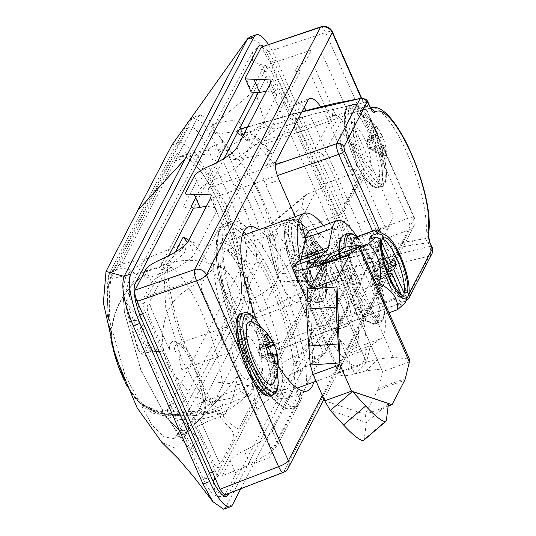 <?xml version="1.0" encoding="UTF-8"?>
<svg xmlns="http://www.w3.org/2000/svg" width="536" height="536" viewBox="0 0 536 536"><rect width="100%" height="100%" fill="white"/><g stroke="black" fill="none" stroke-linecap="round" stroke-linejoin="round"><path stroke-width="0.4" stroke-dasharray="2.68 2.01" d="M291.604 256.563A36.113 9.956 -109.8 0 1 297.815 302.19A36.113 9.956 -109.8 0 1 279.484 279.879A36.113 9.956 -109.8 0 1 273.367 234.225A36.113 9.956 -109.8 0 1 291.604 256.563M169.336 349.593L148.854 303.155L147.608 305.547C146.764 308.341 147.594 312.836 150.107 319.027L212.618 460.759C215.365 466.494 217.442 468.591 218.842 467.057L220.088 464.658L199.606 418.221A40.729 11.229 -109.8 0 0 193.483 366.57A40.729 11.229 -109.8 0 0 169.336 349.593M230.581 428.519A108.734 29.969 -109.8 0 1 203.392 390.228C201.878 387.943 201.335 388.252 201.764 391.153A40.79 11.243 70.2 0 1 199.633 418.281L217.187 458.079C219.016 461.898 220.397 463.292 221.328 462.267L233.763 438.341C234.098 435.132 233.039 431.862 230.581 428.519M162.535 276.831C164.083 276.395 165.557 278.874 166.957 284.261A108.734 29.969 -109.8 0 0 183.004 343.998C183.975 347.341 183.788 348.447 182.434 347.315A40.79 11.243 70.2 0 0 169.309 349.532L151.755 309.734C150.087 305.614 149.531 302.619 150.1 300.763L162.535 276.831M168.76 255.706L143.876 303.597A7.417 2.043 70.2 0 0 145.537 312.582L215.318 470.796A7.417 2.043 70.2 0 0 219.07 475.378A7.417 2.043 70.2 0 0 219.465 474.99L342.638 237.957A7.417 2.043 70.2 0 0 340.976 228.973L271.196 70.759A7.417 2.043 70.2 0 0 267.444 66.176A7.417 2.043 70.2 0 0 267.042 66.564L253.24 93.13M217.281 162.334L193.523 208.055M408.727 298.438A5.561 5.179 27.5 0 1 406.053 300.783L280.053 349.258L310.304 291.035L309.567 284.382L312.086 287.618L337.841 238.051C339.167 233.663 337.861 226.607 333.921 216.886L276.382 86.437C272.067 77.432 268.811 74.136 266.606 76.547L258.178 92.768M277.393 175.567L210.815 198.534L275.075 344.219C277.273 348.809 278.934 350.484 280.053 349.258L405.752 301.178M210.815 198.534C208.805 193.576 208.142 189.985 208.819 187.747L275.276 164.82M223.981 158.582L208.819 187.747M239.518 129.122L242.192 131.621L240.999 128.694M254.399 398.623L238.647 428.941L257.173 410.395L254.399 398.623A102.269 28.187 70.2 0 0 228.061 300.013A102.269 28.187 70.2 0 0 188.511 240.048C187.138 239.873 190.226 241.2 197.771 244.041C204.665 245.95 212.424 245.716 221.026 243.337A80.983 22.324 70.2 0 0 220.758 243.431A80.983 22.324 70.2 0 0 234.58 345.774A80.983 22.324 70.2 0 0 275.571 395.836A80.983 22.324 70.2 0 0 275.832 395.729A80.983 22.324 70.2 0 0 261.749 293.487A80.983 22.324 70.2 0 0 221.026 243.337M175.46 251.96L167.413 267.43A102.269 28.187 70.2 0 0 193.751 366.041A102.269 28.187 70.2 0 0 238.647 428.941M187.493 242.379L184.371 253.16L167.413 267.43M300.884 263.498A80.983 22.324 70.2 0 0 318.083 315.738A80.983 22.324 70.2 0 0 359.073 365.8A80.983 22.324 70.2 0 0 345.251 263.457A80.983 22.324 70.2 0 0 323.516 225.535M300.2 260.201A80.983 22.324 70.2 0 0 300.884 263.484M317.553 246.118L311.59 232.597A60.447 16.663 -109.8 0 0 307.041 261.267A60.447 16.663 -109.8 0 0 333.841 332.052A60.447 16.663 -109.8 0 0 357.224 336.059L351.261 322.545A45.982 12.676 -109.8 0 0 339.382 274.754A45.982 12.676 -109.8 0 0 317.553 246.118M310.304 291.035C353.492 276.094 393.149 264.449 429.276 256.094L405.611 301.239M406.053 300.783C404.982 301.996 403.32 300.314 401.075 295.745A5.561 1.32 -23.8 0 0 406.951 292.174L408.821 294.063A5.561 5.179 27.5 0 1 408.881 294.21M431.949 253.749A5.561 5.179 27.5 0 1 429.276 256.094C431.152 253.856 431.292 250.647 429.698 246.473C392.526 255.109 351.797 267.089 307.523 282.418L307.905 273.32A3.705 0.978 159.6 0 1 305.607 273.233A3.705 0.978 159.6 0 1 305.62 272.985L306.291 268.59A73.747 20.328 70.2 0 0 300.696 220.403L296.294 228.879C295.604 230.621 297.648 230.668 302.425 229.006L340.782 214.119L344.32 210.842L344.815 204.303L363.267 168.793L341.8 120.124L323.355 155.628A78.135 21.534 -109.8 0 1 334.92 178.367A78.135 21.534 -109.8 0 1 344.815 204.303M431.721 246.64A5.561 1.32 -23.8 0 0 429.698 246.473L428.036 242.708A5.561 1.32 -23.8 0 1 430.06 242.875M428.231 235.391A5.561 4.925 13.2 0 1 428.231 235.398L428.244 235.351A5.561 4.925 13.2 0 1 428.231 235.391A5.561 4.925 13.2 0 1 425.376 238.634L428.036 242.708L412.472 245.126A3.705 2.378 -97.1 0 1 412.774 240.677C380.125 246.513 345.787 254.151 309.768 263.598A80.782 22.264 70.2 0 0 302.425 229.006M371.14 108.775A5.561 5.32 -129.4 0 0 368.105 108.781A73.901 20.368 -109.8 0 1 370.148 107.676A73.901 20.368 -109.8 0 1 407.26 153.457A73.901 20.368 -109.8 0 1 425.376 238.634L412.774 240.677M323.355 155.628C321.131 152.479 317.848 151.36 313.5 152.278L332.421 115.863A7.417 6.908 27.5 0 1 341.8 120.124M332.421 115.863C333.72 110.697 326.458 110.362 310.632 114.865L296.348 119.374L294.478 122.965L287.671 125.143L267.585 163.795C266.901 165.557 269.025 165.785 273.956 164.465L313.5 152.278M273.956 164.465A80.782 22.264 70.2 0 0 258.057 146.355L353.552 112.64L368.105 108.781L367.843 106.235A5.561 1.32 156.2 0 1 369.867 106.403M361.21 98.302L366.182 102.47L367.843 106.235L352.909 109.981C322.565 119.742 290.338 131.186 256.221 144.298C253.26 144.854 250.989 143.661 249.421 140.727L242.071 134.02C286.914 120.278 328.28 109.766 366.182 102.47A5.561 1.32 156.2 0 1 368.205 102.631M258.057 146.355A3.705 1.642 -110.6 0 1 256.221 144.298M355.83 168.592A18.539 5.112 -109.8 0 1 345.452 158.1A18.539 5.112 -109.8 0 1 341.291 135.628A18.539 5.112 -109.8 0 1 351.67 146.127A18.539 5.112 -109.8 0 1 355.83 168.592M363.267 168.793A7.417 6.908 27.5 0 1 363.14 174.622A7.417 6.908 27.5 0 1 359.703 177.711L340.782 214.119M301.708 218.46L300.696 220.403L300.864 219.572L298.056 219.237L265.789 228.832L307.054 194.293L316.381 190.226L301.708 218.46L316.381 190.226L322.98 187.587L324.85 183.995L338.705 178.522C354.055 172.927 361.05 172.652 359.703 177.711M307.054 194.293L304.281 195.988L301.842 206.883L267.236 237.428L263.88 229.823L265.789 228.832M267.236 237.428L276.804 275.089L319.523 236.349L301.842 206.883M298.056 219.237A81.814 22.552 -109.8 0 1 305.399 276.69C302.418 272.663 293.42 271.806 278.398 274.11C275.484 260.838 271.558 245.649 266.633 228.55M300.864 219.572C304.716 233.281 307.007 245.602 307.738 256.536L307.007 273.367A9.273 8.087 -169 0 1 305.399 276.69L304.656 281.152L311.939 287.651C312.22 280.877 302.827 278.881 283.745 281.655A5.561 3.598 -98.1 0 1 282.613 282.13A5.561 3.598 -98.1 0 1 279.089 279.725A5.561 3.598 -98.1 0 1 278.398 274.11M309.567 284.382L309.051 284.522L307.229 282.753A3.705 1.735 -149.8 0 1 305.185 279.759L306.264 276.764A9.273 8.261 -165.5 0 0 305.674 271.424M309.051 284.522A3.705 1.621 76.4 0 0 311.53 287.906A3.705 1.621 76.4 0 0 311.939 287.651M305.62 272.985L305.862 278.218C306.337 278.184 306.257 276.522 305.607 273.233M305.366 278.847A9.273 8.261 -165.5 0 0 306.264 276.764L307.007 273.367A9.273 8.087 -169 0 0 306.291 268.59M307.229 282.753L307.523 282.418A3.705 1.782 -152.5 0 1 305.359 279.444M235.27 159.634C229.77 159.185 227.318 155.393 227.907 148.258L264.65 122.563C267.424 127.943 271.846 129.833 277.916 128.231L235.27 159.634L269.152 153.711L272.047 154.254L271.987 155.319A73.747 20.328 70.2 0 0 249.454 139.722L247.324 140.807A3.705 0.777 -27.2 0 0 247.304 141.035A3.705 0.777 -27.2 0 0 249.421 140.727M272.998 153.376L287.671 125.143L277.916 128.231M236.155 159.447C228.142 147.226 221.636 138.784 216.645 134.101L237.421 131.266L242.346 133.725A9.273 8.891 56.9 0 1 249.454 139.722M264.65 122.563L255.022 90.102L211.378 126.744C216.229 131.983 221.737 139.152 227.907 148.258M216.645 134.101A5.561 3.719 -104.9 0 1 212.966 129.531A5.561 3.719 -104.9 0 1 214.166 123.903C232.309 119.026 241.16 119.776 240.711 126.161L237.823 129.417L241.709 135.836L241.977 135.126A9.273 8.851 47.4 0 1 248.054 140.774M241.977 135.126L242.346 133.725A81.814 22.552 -109.8 0 1 247.478 132.848A81.814 22.552 -109.8 0 1 269.152 153.711M272.047 154.254C264.543 142.415 256.355 135.28 247.478 132.848L237.421 131.266L238.848 131.588L237.823 129.404C237.059 131.762 238.279 133.933 241.481 135.93A3.705 0.65 -70.4 0 0 241.709 135.836L247.324 140.807M242.084 135.983A3.705 0.643 -67.8 0 1 241.85 136.07A3.705 0.643 -67.8 0 1 242.071 134.02L241.589 133.92L241.689 131.789L242.192 131.621M241.481 135.93A3.705 0.65 -70.4 0 1 241.589 133.92M240.711 126.161A3.705 1.708 70.1 0 0 241.689 131.789M356.025 111.917A3.705 2.492 -106 0 1 355.971 111.937L368.105 108.781M301.808 111.957L247.599 127.072M307.905 273.32C306.82 270.231 307.624 268.101 310.304 266.915C346.135 257.736 380.192 250.473 412.472 245.126M310.304 266.915A3.705 1.541 -103.7 0 1 309.768 263.598M263.337 46.103A29.668 8.181 -109.8 0 1 274.928 63.576L344.708 221.79A29.668 8.181 -109.8 0 1 351.361 257.736L228.946 493.308M268.415 44.401A40.79 11.243 -109.8 0 1 276.797 59.985L346.571 218.199A40.79 11.243 -109.8 0 1 355.723 267.618L240.818 488.745M223.653 509.2L225.844 507.069L286.807 389.746L213.341 381.8L182.595 440.974L175.346 448.19L161.704 442.227M171.775 145.216L180.82 141.765L195.178 152.11L226.078 204.739L247.083 273.501L249.568 302.465L246.312 318.351L213.341 381.8M286.807 389.746L349.01 270.037C352.232 259.92 349.184 243.445 339.864 220.611L270.084 62.397L258.841 42.927L249.434 37.185M175.078 156.847L119.093 264.59L110.242 279.243L106.872 294.224L108.553 317.037L125.009 375.019L151.835 424.907L164.043 436.86L173.798 438.569L174.944 437.872L178.247 433.43L185.965 416.204L241.95 308.461A85.291 23.51 70.2 0 0 222.822 205.12A85.291 23.51 70.2 0 0 175.078 156.847M110.242 279.243L126.121 275.249L127.159 274.445L126.121 275.249L122.838 289.675L124.513 312.595L141.169 370.577L167.286 418.589L179.547 430.274L189.047 431.205L192.839 426.488L223.257 394.315L237.944 375.783L232.818 398.462L224.932 414.804L216.142 412.646L205.188 401.819L181.979 360.045L165.758 308.274L163.815 269.829C160.954 269.193 159.735 268.141 160.157 266.673L143.44 271.765L126.121 275.249L122.731 289.507L124.392 312.093L140.673 369.465L166.394 417.678L178.749 429.845L188.377 431.574L192.839 426.488L178.247 433.43M192.839 426.488L223.257 394.315C212.283 403.91 199.848 411.206 185.965 416.204M163.815 269.829C169.229 256.422 179.761 254.104 186.481 243.257C173.959 247.324 161.182 252.235 148.15 257.99L127.159 274.445M119.093 264.59L148.15 257.99M193.007 444.485L199.539 439.172C190.36 431.534 181.577 419.547 173.188 403.213L168.103 407.28L168.378 418.73L169.503 420.405C176.853 428.559 182.052 433.309 185.094 434.649L201.181 460.973L190.682 450.073L193.007 444.485M190.682 450.073L188.551 447.902L169.503 420.405C166.502 415.903 166.274 411.286 168.813 406.569L182.91 418.18L191.66 421.269L192.27 420.961L190.099 422.026L191.66 421.269M185.094 434.649L186.561 425.571L190.099 422.026M144.894 343.275C141.055 340.012 138.482 341.144 137.176 346.678C138.362 351.643 141.37 354.611 146.207 355.576L151.856 347.609L161.222 351.67L153.946 351.469L148.392 348.065L144.894 343.275L136.667 314.692L125.545 302.391C124.801 301.225 125.987 300.301 129.109 299.624L137.156 297.715C139.199 315.208 143.742 333.305 150.763 352.005L144.157 353.057L137.544 348.48L125.37 301.922C127.045 312.053 127.233 312.254 130.476 325.077L137.538 348.48M224.35 354.35A36.113 9.956 -109.8 0 1 224.845 327.603A36.113 9.956 -109.8 0 1 243.083 349.941A36.113 9.956 -109.8 0 1 249.294 395.561A36.113 9.956 -109.8 0 1 239.445 388.58L197.074 404.271A36.93 10.177 -109.8 0 0 206.025 411.742L201.335 413.537A37.018 10.204 70.2 0 0 202.521 413.35A37.018 10.204 70.2 0 0 196.156 366.584A37.018 10.204 70.2 0 0 177.463 343.677A37.018 10.204 70.2 0 0 174.173 351.951L178.964 350.383A36.93 10.177 -109.8 0 0 181.798 369.626L224.35 354.35M406.925 299.262L404.767 295.879C407.916 280.268 404.265 266.975 393.819 256.007L373.076 263.464L384.024 303.336L376.842 317.158L358.711 291.115L347.763 251.237L351.717 245.039M393.819 256.007L390.168 241.441L376.406 230.326M404.58 296.006L402.308 296.823A30.78 8.482 70.2 0 1 401.792 297.085L405.149 295.879M381.933 241.803L378.577 243.016A30.78 8.482 70.2 0 0 386.215 278.057A30.78 8.482 70.2 0 0 401.792 297.085M354.946 237.415L373.076 263.464M404.767 295.879L384.024 303.336M382.59 268.435L378.577 259.344L372.527 272.054L388.989 266.627M379.823 256.945L383.836 266.044L373.773 269.662L378.577 259.344M389.511 284.127L385.498 275.028L375.435 278.646L376.681 276.254L373.773 269.662L372.527 272.054L375.435 278.646L389.511 284.127L390.757 281.735L386.744 272.636L376.681 276.254L390.757 281.735M375.435 278.646L389.344 278.124L389.773 277.306M372.527 272.054L386.443 271.531L389.344 278.124M388.533 274.425L385.19 275.631L398.275 305.292L405.055 302.853M401.457 294.887L402.308 296.823M378.577 243.016L381.933 250.627M386.992 270.466L386.443 271.531M385.498 275.028L385.19 275.631M398.275 305.292L400.137 301.701L387.052 272.04L386.744 272.636M387.052 272.04L387.521 271.873M376.681 276.254L387.2 270.077M373.773 269.662L393.404 258.124M381.525 239.029A30.78 8.482 70.2 0 0 380.962 239.163A30.78 8.482 70.2 0 0 380.439 239.425L380.821 239.284M381.806 242.52L380.439 239.425M387.876 264.101L384.145 265.447L372.178 238.299M383.836 266.044L384.145 265.447M400.137 301.701L406.482 299.423M389.022 312.776L376.842 317.158M376.627 284.67L358.711 291.115M379.723 315.965L377.927 309.795A45.614 12.576 -109.8 0 0 377.813 307.691A1.481 1.018 176 0 0 379.783 308.113L376.989 300.716A45.614 12.576 -109.8 0 0 376.56 298.204A1.481 0.73 -10.5 0 0 378.483 298.311A47.094 12.985 70.2 0 0 375.917 287.229A1.481 0.389 -15.4 0 1 374.068 287.464A45.614 12.576 -109.8 0 1 374.798 290.224L376.687 296.14L377.773 297.996L378.483 298.311A47.094 12.985 70.2 0 1 379.783 308.113A47.094 12.985 70.2 0 1 379.723 315.965A1.481 1.246 -173.6 0 1 377.753 315.295A45.614 12.576 -109.8 0 1 377.532 316.836L378.309 321.325A47.094 12.985 70.2 0 0 379.723 315.965M376.386 320.488A1.481 1.38 -152.5 0 0 378.309 321.325L375.622 322.29L368.788 306.8L370.135 306.317L376.386 320.488A45.614 12.576 -109.8 0 1 375.843 321.365L372.949 324.796L375.582 323.851A1.481 1.427 -107.2 0 0 375.635 323.831L375.843 321.365M369.123 321.835L364.627 320.776L367.314 319.811L367.227 320.736L369.123 321.835A45.614 12.576 -109.8 0 0 370.162 322.417A1.481 1.373 -64.2 0 0 371.883 323.315L375.575 323.851A1.481 1.427 -107.2 0 1 373.793 322.92A45.614 12.576 -109.8 0 1 372.976 323.067L369.204 324.28L372.976 323.067M338.953 246.031L339.08 250.098A45.614 12.576 -109.8 0 0 339.194 252.201A1.481 1.018 -4 0 1 339.054 251.82A1.481 1.018 -4 0 1 339.904 250.815L339.375 255.19L340.018 259.176A45.614 12.576 -109.8 0 0 340.447 261.689A1.481 0.73 -10.5 0 1 340.333 261.481A1.481 0.73 -10.5 0 1 341.204 260.617L341.211 265.789L342.209 269.668A45.614 12.576 -109.8 0 0 342.94 272.429A1.481 0.389 -15.4 0 1 342.846 272.335A1.481 0.389 -15.4 0 1 343.77 271.698L344.246 277.139L345.512 280.857A45.614 12.576 -109.8 0 0 346.484 283.678L347.435 283.316L348.219 288.495L349.7 291.993A45.614 12.576 -109.8 0 0 350.852 294.673A1.481 0.355 -23.8 0 0 350.839 294.787A1.481 0.355 -23.8 0 0 351.944 294.666L352.829 299.122L354.49 302.297A45.614 12.576 -109.8 0 0 355.743 304.662A1.481 0.697 -28.6 0 0 355.777 304.89A1.481 0.697 -28.6 0 0 356.989 304.984L357.747 308.354L359.549 311.088A45.614 12.576 -109.8 0 0 360.815 312.97A1.481 0.998 -34.8 0 0 360.942 313.332A1.481 0.998 -34.8 0 0 362.236 313.56L362.644 315.664L364.54 317.748L359.549 314.525L362.236 313.56A47.094 12.985 70.2 0 0 367.314 319.811A47.094 12.985 70.2 0 0 371.883 323.315A47.094 12.985 70.2 0 0 375.635 323.831A47.094 12.985 70.2 0 0 375.783 323.784A47.094 12.985 70.2 0 0 378.309 321.325M362.644 315.664L366.021 319.583A1.481 1.226 -44.7 0 1 365.74 319.027A45.614 12.576 -109.8 0 1 364.54 317.748M366.021 319.583A1.481 1.226 -44.7 0 0 367.314 319.811M340.333 238.909L339.476 243.056L338.698 238.567M339.161 244.376A1.481 1.246 6.4 0 0 339.255 244.597A45.614 12.576 -109.8 0 1 339.368 243.706M347.884 238.058L349.693 240.081L352.38 239.116L347.884 238.058A45.614 12.576 -109.8 0 0 346.846 237.475A1.481 1.373 115.8 0 1 347.804 235.612L344.032 236.825A45.614 12.576 -109.8 0 0 343.214 236.972A1.481 1.427 72.8 0 1 344.058 235.096L341.164 238.527A45.614 12.576 -109.8 0 0 340.621 239.404A1.481 1.38 27.5 0 1 341.385 237.602M367.743 264.261A1.481 0.355 -23.8 0 0 366.155 265.22A45.614 12.576 -109.8 0 1 367.307 267.906L370.075 273.548L372.252 275.611A47.094 12.985 70.2 0 0 367.743 264.261L365.063 265.226L362.517 257.595L365.485 262.513L367.743 264.261A47.094 12.985 70.2 0 0 362.698 253.943L357.458 248.811A45.614 12.576 -109.8 0 0 356.192 246.922A1.481 0.998 145.2 0 1 357.458 245.367L352.467 242.145A45.614 12.576 -109.8 0 0 351.268 240.865A1.481 1.226 135.3 0 1 352.38 239.116A47.094 12.985 70.2 0 0 347.804 235.612A47.094 12.985 70.2 0 0 344.058 235.096M371.495 279.035L373.237 288.194L375.917 287.229A47.094 12.985 70.2 0 0 372.252 275.611L370.523 276.214A45.614 12.576 -109.8 0 1 371.495 279.035L373.894 285.018L375.16 286.907L375.917 287.229M359.951 246.855L347.763 251.237M369.197 239.371L382.282 269.038M366.925 142.764L367.475 140.432L377.699 135.487A44.95 6.405 157.3 0 0 373.284 136.178A40.897 19.618 75.9 0 1 374.838 140.593A40.897 19.618 75.9 0 1 376.158 145.142A44.95 4.248 -13 0 1 380.694 144.814L369.867 147.876L368.225 146.804L369.17 148.325L370.45 148.432L370.443 146.978L368.198 141.417L366.725 141.497L367.093 139.909L367.475 140.432L367.462 138.978L366.925 142.764L368.225 146.804M358.698 144.077A33.373 9.199 70.2 0 0 381.84 174.401A33.373 9.199 70.2 0 0 378.677 145.671A33.373 9.199 70.2 0 0 360.018 113.733A33.373 9.199 70.2 0 0 358.698 144.077M385.444 145.886L373.914 147.936L384.975 145.156A44.95 4.248 -13 0 1 385.471 145.618A44.95 4.248 -13 0 1 385.444 145.886A40.897 35.557 60 0 0 384.245 141.343A40.897 35.557 60 0 0 382.57 136.921A44.95 6.405 157.3 0 0 382.496 136.358A44.95 6.405 157.3 0 0 381.98 135.829L370.771 140.693L369.15 142.945M382.657 155.587L371.575 149.792L382.034 146.965A44.95 41.634 89.3 0 1 382.657 155.587A40.897 4.529 25.3 0 0 385.498 155.809A44.95 43.798 -76.6 0 0 384.982 147.199L384.942 145.156L373.625 147.996M382.034 146.965L380.694 144.814M349.418 108.198A41.352 11.397 -109.8 0 1 374.349 148.271A41.352 11.397 -109.8 0 1 374.537 186.374A41.352 11.397 -109.8 0 1 349.599 146.294A41.352 11.397 -109.8 0 1 349.418 108.198M376.071 126.483L370.195 138.375L380.64 133.685A44.95 43.798 -76.6 0 0 376.071 126.483A40.897 11.41 117.2 0 0 373.23 126.255A44.95 41.634 89.3 0 1 377.692 133.444L367.843 138.188L367.462 138.978M368.198 141.417L370.195 138.375M369.82 139.166L370.771 140.693M380.64 133.685L381.98 135.829M382.57 136.921L371.528 140.526M370.443 146.978L373.163 148.144L373.914 147.936L373.163 148.144L373.17 149.591L370.45 148.432M385.498 155.809L373.17 149.591M376.158 145.142L370.235 147.641M369.867 147.876L370.812 149.403L369.023 148.271L371.575 149.792M373.23 126.255L367.843 138.188M367.475 140.432L373.284 136.178M377.692 133.444L377.833 135.454L367.629 140.365M310.331 230.272A63.04 17.38 -109.8 0 1 342.243 269.246A63.04 17.38 -109.8 0 1 354.149 348.326L344.688 354.899A29.668 8.181 70.2 0 0 343.033 357.834L339.616 371.863A29.741 7.062 -23.8 0 0 339.328 374.155A29.741 7.062 -23.8 0 0 354.758 373.927L366.51 362.182L377.847 359.033L393.136 357.304L409.43 359.066M356.922 236.704A63.04 17.38 -109.8 0 1 369.076 259.598A63.04 17.38 -109.8 0 1 380.982 338.678L371.522 345.244L344.688 354.899M343.033 357.834L369.873 348.186A29.668 8.181 -109.8 0 1 371.522 345.244M369.873 348.186L366.47 362.168L339.636 371.817L293.098 266.305M342.933 260.55L350.524 245.944A7.417 2.043 -109.8 0 1 354.671 250.145L372.413 290.358A7.417 2.043 -109.8 0 1 374.074 299.343L366.483 313.949A7.417 2.043 -109.8 0 1 362.329 309.748L344.594 269.534A7.417 2.043 -109.8 0 1 342.933 260.55M319.925 256.63L366.51 362.182L319.959 256.637M347.241 308.991L339.65 323.597A7.417 2.043 70.2 0 1 335.496 319.402L317.761 279.189A7.417 2.043 70.2 0 1 316.099 270.204L323.69 255.598A7.417 2.043 70.2 0 1 327.838 259.793L345.573 300.006A7.417 2.043 70.2 0 1 347.241 308.991M409.377 361.947L382.543 371.602L378.496 388.232A29.668 8.181 -109.8 0 1 377.893 389.9L365.197 414.335L366.369 422.515L364.219 439.366A29.668 5.461 -130.7 0 1 363.803 440.25M388.165 406.074L365.197 414.335L324.722 400.807M313.526 287.799L310.13 288.75M310.284 365.009L307.483 289.005L309.955 289.085L313.104 374.463M388.493 403.521L366.369 422.515L330.33 410.469M337.425 254.446L332.849 259.015L331.764 256.476L382.543 371.602L381.377 369.049L393.136 357.304L344.601 247.27M377.847 359.033L366.095 370.778L381.377 369.049L332.849 259.015L323.905 263.196M366.095 370.778L354.758 373.927L313.949 281.4M366.47 362.168L339.616 371.863M278.09 365.391A87.147 24.02 -109.8 0 1 263.377 337.037A87.147 24.02 -109.8 0 1 256.764 320.769M258.942 229.696A87.147 24.02 -109.8 0 1 292.616 280.77A87.147 24.02 -109.8 0 1 313.754 382.101M242.58 344.514A87.147 24.02 -109.8 0 1 227.706 234.373A87.147 24.02 -109.8 0 1 271.819 288.247A87.147 24.02 -109.8 0 1 286.693 398.389A87.147 24.02 -109.8 0 1 242.58 344.514M294.679 406.643A98.276 27.088 -109.8 0 1 248.094 345.452A98.276 27.088 -109.8 0 1 222.708 243.458L221.978 229.542L230.56 221.522L234.473 220.812A98.276 27.088 -109.8 0 1 281.065 282.003A98.276 27.088 -109.8 0 1 306.451 383.997L300.837 400.191L297.078 406.476L294.679 406.643L272.824 448.706L270.419 446.274L201.817 290.733L200.853 285.521L222.708 243.458M243.739 353.834A20.395 5.621 70.2 0 0 232.323 342.29A20.395 5.621 70.2 0 0 236.899 366.999A20.395 5.621 70.2 0 0 248.315 378.543A20.395 5.621 70.2 0 0 243.739 353.834M339.59 317.124L326.169 321.948A14.834 4.087 70.2 0 0 333.68 331.121A14.834 4.087 70.2 0 0 334.035 330.913L334.471 330.344L347.891 325.52A14.834 4.087 -109.8 0 1 347.094 326.29A14.834 4.087 -109.8 0 1 339.59 317.124L295.262 216.631M347.891 325.52L379.93 263.866L366.51 268.69L334.471 330.344M366.51 268.69L367.033 267.404A37.085 10.224 70.2 0 0 358.195 223.76L315.161 126.195A37.085 10.224 70.2 0 0 306.425 110.429M358.195 223.76L371.609 218.936L328.581 121.371L315.161 126.195M371.609 218.936A37.085 10.224 -109.8 0 1 379.93 263.866M351.978 145.524A20.395 5.621 70.2 0 0 340.561 133.98A20.395 5.621 70.2 0 0 345.137 158.696A20.395 5.621 70.2 0 0 356.554 170.24A20.395 5.621 70.2 0 0 351.978 145.524M367.033 267.404L382.677 237.294L359.777 185.369L363.508 178.186L386.409 230.112L393.002 217.428L392.037 212.216L323.436 56.675L321.031 54.243L314.438 66.926L337.345 118.858L333.606 126.04L310.706 74.109L294.405 105.21L307.825 100.379M304.113 107.522A37.085 10.224 70.2 0 0 296.388 103.274A37.085 10.224 70.2 0 0 295.061 104.219M320.662 106.764A37.085 10.224 -109.8 0 1 328.581 121.371M275.785 162.033L262.365 166.857L294.405 105.21M262.365 166.857L262.057 167.728A14.834 4.087 70.2 0 0 265.695 184.833L279.109 180.009M292.261 260.456A20.395 5.621 70.2 0 0 280.844 248.912A20.395 5.621 70.2 0 0 285.42 273.621A20.395 5.621 70.2 0 0 296.837 285.165A20.395 5.621 70.2 0 0 292.261 260.456M334.035 330.913L326.692 345.037L303.791 293.112L300.06 300.294L322.96 352.219L306.451 383.997M234.473 220.812L250.989 189.034L273.889 240.965L277.621 233.783L254.721 181.851L262.057 167.728M265.695 184.833L326.169 321.948M320.977 26.8A9.273 2.667 -108.5 0 1 325.627 32.549A9.273 2.204 156.2 0 1 332.407 31.852M261.843 46.599L266.519 52.334L325.627 32.549L407.595 218.407A9.273 2.747 -110.5 0 1 409.678 229.636L283.779 471.928A9.273 2.446 -111 0 1 283.323 472.39M365.398 140.7A20.395 5.621 70.2 0 0 353.981 129.156A20.395 5.621 70.2 0 0 358.557 153.872A20.395 5.621 70.2 0 0 369.974 165.416A20.395 5.621 70.2 0 0 365.398 140.7M257.159 349.003A20.395 5.621 70.2 0 0 245.743 337.459A20.395 5.621 70.2 0 0 250.312 362.175A20.395 5.621 70.2 0 0 261.729 373.719A20.395 5.621 70.2 0 0 257.159 349.003M305.681 255.625A20.395 5.621 70.2 0 0 294.264 244.081A20.395 5.621 70.2 0 0 298.833 268.797A20.395 5.621 70.2 0 0 310.25 280.341A20.395 5.621 70.2 0 0 305.681 255.625M235.981 473.683C237.81 470.809 242.486 467.526 250.011 463.828C265.052 456.438 274.405 449.865 278.07 444.116L272.255 430.931C268.59 436.679 259.236 443.245 244.195 450.642C236.671 454.34 231.994 457.623 230.165 460.498L235.981 473.683L224.698 494.942M210.836 197.811L216.651 211.003L217.033 208.075L206.487 206.193M216.651 211.003L194.26 254.098L188.444 240.912M145.846 269.327L151.661 282.519C153.504 279.658 158.234 276.496 165.865 273.045C181.121 266.131 190.588 259.819 194.26 254.098M251.183 92.098L251.371 90.631L245.555 77.445M270.559 82.886L276.375 96.071L276.75 93.15L266.204 91.267M276.375 96.071L242.781 160.72L236.966 147.534M194.367 175.955L200.183 189.141C202.025 186.28 206.755 183.124 214.387 179.667C229.643 172.753 239.11 166.441 242.781 160.72M195.727 197.717L200.183 189.141M251.371 90.631L264.248 65.854L311.53 50.022L304.937 62.705L298.184 65.003L294.445 72.186L301.205 69.888L245.22 177.63L238.46 179.929L234.728 187.111L241.488 184.813L191.352 281.3L143.762 297.715L151.661 282.519M266.519 52.334L349.385 240.215C351.475 245.374 352.172 249.113 351.462 251.444L335.69 281.802L329.875 268.616L329.674 270.057L354.765 270.03L354.363 272.904L360.179 286.09L360.581 283.216L335.489 283.243L335.69 281.802M272.255 430.931L294.646 387.83L300.462 401.015L300.857 398.141L284.134 398.161C277.702 399.762 274.975 399.28 275.966 396.727L284.502 380.305C286.331 377.431 291.008 374.148 298.532 370.45C313.573 363.06 322.927 356.487 326.591 350.738L360.179 286.09M278.07 444.116L300.462 401.015M326.591 350.738L320.776 337.553C317.111 343.301 307.758 349.874 292.716 357.264C285.192 360.963 280.516 364.245 278.687 367.12L270.151 383.542C269.159 386.094 271.886 386.577 278.318 384.969L284.134 398.161M278.318 384.969L295.041 384.955L294.646 387.83M278.687 367.12L284.502 380.305M320.776 337.553L354.363 272.904M230.165 460.498L222.266 475.7L269.139 457.67L319.275 361.184L312.615 363.71L316.347 356.527L323.007 354.001L378.992 246.259L372.339 248.784L376.071 241.602L382.724 239.076L389.317 226.393L342.745 243.84L329.875 268.616M307.208 257.689L307.751 255.357L317.982 250.413A44.95 6.405 157.3 0 0 313.56 251.103A40.897 19.618 75.9 0 1 315.121 255.518A40.897 19.618 75.9 0 1 316.441 260.067A44.95 4.248 -13 0 1 320.977 259.739L310.143 262.808L308.508 261.729L309.453 263.256L310.733 263.357L310.726 261.903L308.481 256.342L307.202 256.242L308.508 261.729M298.981 259.002A33.373 9.199 70.2 0 0 322.116 289.326A33.373 9.199 70.2 0 0 318.954 260.596A33.373 9.199 70.2 0 0 300.294 228.658A33.373 9.199 70.2 0 0 298.981 259.002M325.727 260.811L314.19 262.861L325.258 260.081A44.95 4.248 -13 0 1 325.754 260.543A44.95 4.248 -13 0 1 325.727 260.811A40.897 35.557 60 0 0 324.521 256.268A40.897 35.557 60 0 0 322.846 251.846A44.95 6.405 157.3 0 0 322.779 251.284A44.95 6.405 157.3 0 0 322.257 250.754L311.054 255.618L309.426 257.87M322.94 270.512L311.851 264.717L322.317 261.89A44.95 41.634 89.3 0 1 322.94 270.512A40.897 4.529 25.3 0 0 325.774 270.74A44.95 43.798 -76.6 0 0 325.265 262.124L325.225 260.081L313.902 262.921M322.317 261.89L320.977 259.739M289.701 223.123A41.352 11.397 -109.8 0 1 314.632 263.203A41.352 11.397 -109.8 0 1 314.82 301.299A41.352 11.397 -109.8 0 1 289.882 261.226A41.352 11.397 -109.8 0 1 289.701 223.123M316.354 241.408L310.471 253.3L320.923 248.61A44.95 43.798 -76.6 0 0 316.354 241.408A40.897 11.41 117.2 0 0 313.513 241.18A44.95 41.634 89.3 0 1 317.969 248.376L308.126 253.113L307.202 256.242M308.481 256.342L310.471 253.3M310.103 254.091L311.054 255.618M320.923 248.61L322.257 250.754M322.846 251.846L311.811 255.451M310.726 261.903L313.446 263.069L314.19 262.861L313.446 263.069L313.453 264.516L310.733 263.357M325.774 270.74L313.453 264.516M316.441 260.067L310.518 262.566M309.453 263.256L311.851 264.717M311.094 264.328L310.143 262.808M313.513 241.18L308.126 253.113M307.744 253.903L307.751 255.357L313.56 251.103M317.969 248.376L318.116 250.379L307.912 255.29M273.595 382.704A33.373 9.199 70.2 0 0 270.432 353.974A33.373 9.199 70.2 0 0 251.773 322.036M277.233 353.921A44.95 4.248 -13 0 1 277.206 354.189A40.897 35.557 60 0 0 277.099 353.686M241.18 316.501A41.352 11.397 -109.8 0 1 266.111 356.581A41.352 11.397 -109.8 0 1 266.291 394.677A41.352 11.397 -109.8 0 1 241.361 354.598A41.352 11.397 -109.8 0 1 241.18 316.501M272.456 353.117L261.622 356.185L259.987 355.107L260.932 356.634L262.211 356.735L262.205 355.281L259.96 349.72L258.68 349.619L259.987 355.107M267.92 353.445L261.997 355.944M266.727 337.017L261.95 346.678L269.856 343.127M259.96 349.72L261.95 346.678M261.581 347.469L262.533 348.996L260.905 351.248M266.258 347.857L262.533 348.996M277.206 354.189L265.668 356.239L273.521 354.269L265.38 356.299M274.419 362.684L262.211 356.735M260.932 356.634L274.419 363.89M262.205 355.281L264.925 356.447L265.668 356.239L264.925 356.447L264.931 357.894M258.687 351.067L259.23 348.735L265.501 345.7M269.447 341.754L259.605 346.49L259.23 348.735L265.039 344.481M259.223 347.281L258.68 349.619M264.992 334.558L259.605 346.49M145.444 274.66A14.908 3.538 156.2 0 0 154.743 275.752A14.908 3.538 156.2 0 0 171.822 265.89A14.908 3.538 156.2 0 0 160.961 265.702A79.73 21.976 -109.8 0 1 162.18 265.106A79.73 21.976 -109.8 0 1 202.541 314.391A79.73 21.976 -109.8 0 1 220.899 409.98L217.991 410.851L199.573 413.564L196.183 412.11C194.481 411.052 189.999 411.239 182.722 412.68L238.808 305.018A81.057 22.345 70.2 0 0 224.484 215.981A81.057 22.345 70.2 0 0 179.607 156.7A81.057 22.345 70.2 0 0 175.259 160.927L119.166 268.884C125.277 268.255 129.504 269.012 131.856 271.156L136.064 274.613L147.299 271.564L145.444 274.66A66.973 60.226 -55.9 0 0 125.504 293.098C115.676 307.342 111.026 323.322 111.562 341.043A45.527 12.549 70.2 0 0 113.243 349.345M246.332 303.704A60.447 16.663 -109.8 0 1 260.409 375.796L259.826 377.069L232.256 397.92L211.365 402.107L191.7 395.628L169.048 368.198C157.142 342.732 161.108 306.076 185.088 290.968C199.814 281.373 209.147 273.883 213.087 268.502A60.447 16.663 -109.8 0 1 220.236 266.7A60.447 16.663 -109.8 0 1 246.332 303.704M124.305 380.419A45.527 12.549 70.2 0 0 138.549 401.719L140.305 403.132L159.567 413.115L181.671 415.929A66.973 41.982 173.6 0 0 220.899 409.98M136.345 398.067A8.161 7.035 -49 0 0 138.368 401.565L138.368 401.565A8.161 7.035 -49 0 0 138.549 401.719L142.355 404.76L138.636 401.752L136.345 398.067A40.87 11.263 -109.8 0 1 112.124 343.603A8.161 4.375 -9.3 0 1 111.454 342.263L111.454 342.263A8.161 4.375 -9.3 0 1 111.562 341.043L111.334 334.745C111.924 319.416 116.607 305.5 125.404 293.004L125.504 293.098M112.124 343.603L111.186 340.695L111.334 334.745M181.671 415.929A2.968 0.549 -87.7 0 0 181.557 415.802L196.183 412.11M136.064 274.613L159.842 267.457L190.468 208.517C186.722 208.129 184.438 207.412 183.627 206.36L196.203 182.153C197.898 179.969 201.496 178.146 207.01 176.686L218.822 153.953A72.621 20.02 70.2 0 1 224.993 149.832A72.621 20.02 70.2 0 1 264.402 207.077A72.621 20.02 70.2 0 1 275.759 283.041L264.221 305.245C259.277 310.371 255.813 314.337 253.843 317.165L241.24 341.412C242.091 341.606 244.115 340.407 247.304 337.801L216.45 397.169L199.573 413.564M238.614 305.131L238.708 304.977A81.057 22.345 70.2 0 0 224.276 215.894A81.057 22.345 70.2 0 0 179.453 156.753A81.057 22.345 70.2 0 0 175.165 160.88L175.158 160.941M131.856 271.156L125.404 293.004A67.368 60.581 124.1 0 1 145.618 274.358M182.722 412.68L176.713 414.187L254.922 263.679L261.481 261.153L238.708 304.977M261.481 261.153C265.957 255.813 260.463 226.145 251.498 207.211L244.704 209.824L216.048 144.861L203.941 123.89L193.429 117.384L191.138 119.675L112.768 270.499L119.059 268.905M112.768 270.499L112.205 272.013A7.417 6.419 -170.1 0 0 108.413 276.563A7.417 6.419 -170.1 0 0 109.009 280.248L187.459 128.633C192.129 123.514 199.05 130.509 208.209 149.624A7.417 1.762 156.2 0 1 216.048 144.861L222.842 142.241L251.498 207.211M222.842 142.241L210.775 121.257L200.25 114.764L197.931 117.062L175.165 160.88M208.209 149.624L236.865 214.594C244.342 230.366 248.918 255.096 245.186 259.545L167.091 409.832C169.115 413.712 172.203 415.199 176.364 414.295L176.713 414.187M245.186 259.545A7.417 6.908 -152.5 0 0 254.922 263.679C259.344 258.359 253.722 228.738 244.704 209.824A7.417 1.762 156.2 0 0 236.865 214.594M142.496 405.055L159.983 415.112L174.294 415.34L176.364 414.295M167.091 409.832L166.87 409.986C159.091 414.348 149.028 410.476 136.68 398.362M109.203 279.236L108.687 275.129L109.25 273.561L112.446 270.613M112.205 272.013L112.178 272.181C108.835 287.731 108.46 308.354 111.046 334.042M111.991 342.805C107.334 316.736 106.329 295.932 108.982 280.395L109.009 280.248M217.991 410.851A67.368 42.23 -6.4 0 1 181.557 415.802L167.466 414.723L142.355 404.76M232.256 297.105A37.018 10.204 70.2 0 0 251.042 319.972A37.018 10.204 70.2 0 0 252.979 318.056A37.018 10.204 70.2 0 0 244.677 273.206A37.018 10.204 70.2 0 0 225.984 250.299A37.018 10.204 70.2 0 0 223.954 252.248A37.018 10.204 70.2 0 0 232.256 297.105M251.136 322.538A40.729 11.229 -109.8 0 1 228.336 299.49A40.729 11.229 -109.8 0 1 219.204 250.138A40.729 11.229 -109.8 0 1 242.004 273.192A40.729 11.229 -109.8 0 1 251.136 322.538M353.526 112.654L355.971 111.937A3.705 2.492 -106 0 1 352.909 109.981M380.647 232.537L406.951 292.174M275.075 344.219L401.075 295.745L372.553 231.083M351.361 257.736L339.087 254.68L337.131 242.714L342.638 237.957M340.976 228.973L332.662 229.87L344.708 221.79M271.196 70.759L262.881 71.657L274.928 63.576M267.042 66.564L253.575 62.022M252.088 58.786L252.811 51.543L258.325 46.786M246.312 318.351L349.01 270.037L355.723 267.618M232.55 504.657L225.844 507.069M346.571 218.199L339.864 220.611M276.797 59.985L270.084 62.397M141.806 319.764L133.491 320.662L139.876 315.074M142.603 313.761L145.537 312.582M215.318 470.796L212.383 471.968M209.543 473.342L203.271 478.876L211.586 477.978M143.876 303.597L138.342 304.093M136.191 303.544L129.437 297.299L129.638 288.582L135.152 283.819M222.976 495.311L214.862 490.44L213.241 481.542M214.045 479.579L219.465 474.99M345.861 246.815A45.868 12.643 70.2 0 0 357.713 292.274A45.868 12.643 70.2 0 0 383.387 318.237A45.868 12.643 70.2 0 0 373.103 262.653A45.868 12.643 70.2 0 0 356.675 236.798M348.145 233.622A47.094 12.985 -109.8 0 1 371.984 262.734A47.094 12.985 -109.8 0 1 380.024 322.257A47.094 12.985 -109.8 0 1 356.185 293.145A47.094 12.985 -109.8 0 1 344.052 247.525M339.831 249.501A47.094 12.985 70.2 0 0 339.904 250.815A47.094 12.985 70.2 0 0 341.204 260.617A47.094 12.985 70.2 0 0 343.77 271.698A47.094 12.985 70.2 0 0 347.435 283.316A47.094 12.985 70.2 0 0 351.944 294.666A47.094 12.985 70.2 0 0 356.989 304.984A47.094 12.985 70.2 0 0 362.236 313.56M362.698 253.943A47.094 12.985 70.2 0 0 357.458 245.367A47.094 12.985 70.2 0 0 352.38 239.116M381.243 183.962A41.352 11.397 70.2 0 0 381.062 145.859A41.352 11.397 70.2 0 0 356.125 105.786A41.352 11.397 70.2 0 0 356.313 143.883A41.352 11.397 70.2 0 0 381.243 183.962M353.438 104.406A43.577 12.013 -109.8 0 1 378.865 144.084A43.577 12.013 -109.8 0 1 381.418 186.602A43.577 12.013 -109.8 0 1 379.91 186.789A43.577 12.013 -109.8 0 1 354.477 147.112A43.577 12.013 -109.8 0 1 351.924 104.594A43.577 12.013 -109.8 0 1 353.438 104.406M377.223 187.754A43.577 12.013 70.2 0 0 378.738 187.566A43.577 12.013 70.2 0 0 376.185 145.048A43.577 12.013 70.2 0 0 350.758 105.371A43.577 12.013 70.2 0 0 349.244 105.559A43.577 12.013 70.2 0 0 351.797 148.077A43.577 12.013 70.2 0 0 377.223 187.754M384.982 147.199L373.92 149.98M354.149 348.326L380.982 338.678M405.33 378.584L378.496 388.232M377.893 389.9L404.727 380.252M386.342 420.365L364.219 439.366M242.728 347.382A98.276 27.088 70.2 0 0 292.468 408.13A98.276 27.088 70.2 0 0 275.698 283.933A98.276 27.088 70.2 0 0 225.951 223.184A98.276 27.088 70.2 0 0 242.728 347.382M273.313 285.373A96.051 26.472 -109.8 0 1 294.854 401.745A96.051 26.472 -109.8 0 1 241.086 347.388A96.051 26.472 -109.8 0 1 219.546 231.016A96.051 26.472 -109.8 0 1 273.313 285.373M349.385 240.215L407.595 218.407A9.273 2.204 156.2 0 1 414.375 217.71A9.273 2.204 156.2 0 1 414.281 218.433L361.291 98.289M322.33 395.387L414.281 218.433A9.273 8.636 27.5 0 1 414.12 225.723A9.273 8.636 27.5 0 1 409.678 229.636L351.462 251.444M288.221 468.015A9.273 8.636 27.5 0 1 283.779 471.928L225.18 494.467M240.523 352.219L254.339 383.535M165.865 273.045L160.05 259.86M214.387 179.667L208.571 166.482M250.011 463.828L244.195 450.642M298.532 370.45L292.716 357.264M338.035 270.044L343.851 283.229M321.526 298.887A41.352 11.397 70.2 0 0 321.339 260.791A41.352 11.397 70.2 0 0 296.408 220.711A41.352 11.397 70.2 0 0 296.589 258.808A41.352 11.397 70.2 0 0 321.526 298.887M293.721 219.331A43.577 12.013 -109.8 0 1 319.148 259.009A43.577 12.013 -109.8 0 1 321.7 301.527A43.577 12.013 -109.8 0 1 320.186 301.714A43.577 12.013 -109.8 0 1 294.76 262.037A43.577 12.013 -109.8 0 1 292.207 219.519A43.577 12.013 -109.8 0 1 293.721 219.331M317.506 302.679A43.577 12.013 70.2 0 0 319.014 302.492A43.577 12.013 70.2 0 0 316.468 259.973A43.577 12.013 70.2 0 0 291.035 220.296A43.577 12.013 70.2 0 0 289.527 220.484A43.577 12.013 70.2 0 0 292.073 263.002A43.577 12.013 70.2 0 0 317.506 302.679M325.265 262.124L314.203 264.905M277.219 372.098A41.352 11.397 70.2 0 0 261.327 327.905M243.686 312.897A43.577 12.013 -109.8 0 1 245.2 312.709A43.577 12.013 -109.8 0 1 270.626 352.387A43.577 12.013 -109.8 0 1 273.179 394.905M270.492 395.87A43.577 12.013 70.2 0 0 267.946 353.351A43.577 12.013 70.2 0 0 242.513 313.674A43.577 12.013 70.2 0 0 240.999 313.862M266.151 347.542L263.29 348.829M273.936 356.206L265.682 358.283M275.759 283.041A121.592 113.264 27.5 0 1 238.808 305.018M218.822 153.953A121.592 113.264 -152.5 0 0 175.259 160.927M187.459 128.633A7.417 6.908 27.5 0 1 187.587 122.804M189.181 120.814A7.417 6.908 27.5 0 1 191.138 119.675L197.931 117.062M176.002 414.562A7.417 7.115 56.7 0 1 166.87 409.986M108.687 275.129L108.379 276.744A7.417 6.405 -170.4 0 0 108.982 280.395M112.178 272.181A7.417 6.405 -170.4 0 0 108.386 276.717A7.417 6.405 -170.4 0 0 108.379 276.744M297.815 302.19L251.196 319.624C251.853 319.329 252.148 316.307 252.094 310.558C250.989 297.815 246.902 283.933 239.84 268.918C228.564 247.444 225.368 250.935 225.85 250.332L273.367 234.225M220.758 243.431L242.239 235.699M275.571 395.836L297.051 388.104M316.099 381.257L359.073 365.8M257.173 410.395C261.253 404.385 267.471 399.494 275.832 395.729M370.443 107.595L353.552 112.647M363.14 174.622L344.32 210.842M263.88 229.817L304.281 195.988M282.613 282.13C301.862 279.477 306.257 282.76 305.118 282.465L304.656 281.152M304.662 281.139C305.259 285.775 305.701 288.321 311.53 287.906M247.304 141.035L241.85 136.07M368.245 108.788L370.878 108.976M247.766 126.744L301.989 111.609M213.958 479.753L336.501 244.496C336.635 241.575 335.355 236.704 332.662 229.87L262.881 71.657L259.096 65.084C258.151 66.015 260.932 66.377 267.444 66.176M259.913 45.238L252.811 51.543L129.638 288.582C125.015 304.12 130.107 309.466 133.491 320.662L203.271 478.876C207.814 487.867 211.177 492.812 213.368 493.716C214.748 496.195 219.157 497.066 226.601 496.316M188.377 431.574L173.798 438.569M188.953 431.259L198.508 425.839L208.337 421.102L224.932 414.804M219.07 475.378L215.083 478.099M192.953 452.786L188.551 447.902C184.726 444.364 177.999 434.642 168.378 418.73M151.856 347.609C148.7 347.81 147.259 347.717 147.534 347.335L148.392 348.065M224.845 327.603L177.463 343.677M249.294 395.561L202.521 413.35M375.582 323.851L380.024 322.257C382.918 319.838 384.366 321.593 385.002 308.2C384.359 294.86 380.386 279.665 373.096 262.613L356.795 236.751M380.962 239.163L384.312 237.951M367.227 320.736L370.858 323.275M357.753 308.354L360.942 313.332M352.829 299.122L355.777 304.89M348.219 288.495L350.839 294.787M344.246 277.139L346.43 283.691M341.211 265.789L342.846 272.335M339.375 255.19L340.333 261.481M338.953 249.91L339.054 251.82M340.903 237.776L340.648 238.239M381.418 186.602C384.305 186.709 386.007 182.595 386.53 174.26C386.416 165.135 384.118 154.174 379.629 141.37C372.426 119.361 358.691 102.537 354.289 104.292L349.244 105.559C346.39 105.465 344.688 109.511 344.132 117.692C344.487 131.086 348.541 146.395 356.286 163.607C361.887 175.473 367.381 183.151 372.775 186.629L376.373 187.868L381.418 186.602M381.84 174.401A44.964 44.964 0 0 0 385.471 145.618M382.496 136.358A44.964 44.964 0 0 0 360.018 113.733M381.699 409.35L386.242 406.77M334.672 257.2L340.125 253.454M339.328 374.155L307.068 301.004M227.706 234.373L248.503 226.895M297.078 406.476L292.468 408.13C287.557 407.909 288.683 412.566 273.715 400.358C262.727 389.344 251.84 371.743 241.066 347.562C227.391 315.811 219.197 286.465 216.497 259.511C214.239 233.884 220.993 223.68 225.951 223.184L230.56 221.522M333.68 331.121L347.094 326.29M296.388 103.274L309.808 98.443M286.693 398.389L307.49 390.905M323.999 399.166L414.12 225.723A9.273 9.273 0 0 0 414.375 217.71L361.686 98.242M211.211 194.89L217.033 208.075M270.935 79.965L276.75 93.15M295.041 384.955L300.857 398.141M329.674 270.057L335.489 283.243M354.765 270.03L360.581 283.216M321.7 301.527C324.588 301.641 326.29 297.527 326.813 289.185C326.699 280.06 324.401 269.099 319.912 256.295C312.709 234.292 298.974 217.462 294.572 219.217L289.527 220.484C286.666 220.39 284.964 224.437 284.415 232.617C284.77 246.011 288.824 261.32 296.569 278.532C302.163 290.398 307.664 298.076 313.058 301.554L316.649 302.793L321.7 301.527M322.116 289.326A44.964 44.964 0 0 0 325.754 260.543M322.779 251.284A44.964 44.964 0 0 0 300.294 228.658M277.286 371.763L261.595 328.119M265.508 345.727L259.39 348.668M138.636 401.752L143.3 406.482L147.99 410.248L153.196 413.156L158.207 414.911L166.964 416.164L170.622 416.05L177.852 414.362C175.969 414.877 172.505 414.998 167.46 414.723C161.001 413.651 156.237 412.338 153.175 410.777C147.507 408.144 143.213 405.591 140.305 403.132A79.73 79.73 0 0 0 259.826 377.069M139.166 402.295L126.235 385.022M111.883 344.722L111.186 340.695M224.993 149.832C209.429 149.155 194.293 151.447 179.607 156.7L179.453 156.753M190.226 119.354L193.436 117.391L200.25 114.764M187.084 123.762L109.244 273.561M108.386 276.717C107.059 287.865 107.046 292.502 107.146 306.786C106.852 313.694 108.212 325.071 111.233 340.916M220.236 266.7A79.73 79.73 0 0 0 162.18 265.106"/><path stroke-width="0.8" d="M253.24 93.13L217.281 162.334M193.523 208.055L168.76 255.706M258.178 92.768L240.852 126.114L240.999 128.694M247.599 127.072L239.076 129.531L223.981 158.582M239.076 129.531L247.766 126.744M188.793 240.242L188.511 240.048A102.269 28.187 70.2 0 0 183.165 237.12L175.46 251.96M183.165 237.12L187.493 242.379M323.516 225.535A80.983 22.324 70.2 0 0 304.26 213.395A80.983 22.324 70.2 0 0 300.2 260.201M408.881 294.21A5.561 5.179 27.5 0 1 408.727 298.438L431.949 253.749C432.853 250.272 432.78 247.9 431.721 246.64L430.06 242.875C428.633 238.882 428.023 236.369 428.244 235.338L428.231 235.398C432.532 215.284 422.998 178.769 409.082 148.539C404.117 137.651 395.421 122.121 386.262 113.538C380.56 108.225 375.187 106.269 370.148 107.676M408.941 293.822L432.043 249.374A5.561 5.179 27.5 0 1 431.949 253.749M432.043 249.374L431.661 247.076A5.561 1.32 -23.8 0 0 431.721 246.64M431.661 247.076L429.999 243.31A5.561 1.32 -23.8 0 0 430.06 242.875M429.999 243.31L427.849 232.309A5.561 4.925 13.2 0 1 428.244 235.351M427.849 232.309A68.347 18.84 70.2 0 0 411.099 153.537A68.347 18.84 70.2 0 0 374.885 112.218A5.561 5.32 -129.4 0 0 371.14 108.775M370.878 108.976L371.629 109.418L369.867 106.403A5.561 1.32 156.2 0 1 369.813 106.838L368.152 103.066L367.086 102.095L343.864 146.784L344.608 150.83L380.647 232.537M374.885 112.218C373.625 113.016 371.93 111.227 369.813 106.838M369.867 106.403L368.205 102.631A5.561 1.32 156.2 0 1 368.152 103.066M372.553 231.083L338.732 154.401C336.776 149.43 336.106 145.839 336.735 143.621L359.958 98.932A5.561 5.179 27.5 0 1 367.086 102.095M301.808 111.957L361.21 98.302L333.606 103.649L301.989 111.609M275.276 164.82L336.735 143.621A5.561 5.179 27.5 0 1 343.864 146.784M277.393 175.567L338.732 154.401A5.561 1.32 -23.8 0 0 344.608 150.83M228.946 493.308L228.189 494.768A29.668 8.181 -109.8 0 1 226.601 496.316A29.668 8.181 -109.8 0 1 211.586 477.978L141.806 319.764A29.668 8.181 -109.8 0 1 135.152 283.819L258.325 46.786A29.668 8.181 -109.8 0 1 259.913 45.238A29.668 8.181 -109.8 0 1 263.337 46.103M256.148 34.766L249.434 37.185L247.25 39.309L124.084 276.348L130.791 273.936L253.964 36.897A40.79 11.243 -109.8 0 1 256.148 34.766A40.79 11.243 -109.8 0 1 268.415 44.401M130.791 273.936A40.79 11.243 70.2 0 0 139.936 323.355L209.717 481.569L203.01 483.981L212.866 501.669L223.653 509.2L230.366 506.788A40.79 11.243 -109.8 0 1 209.717 481.569M240.818 488.745L232.55 504.657A40.79 11.243 -109.8 0 1 230.366 506.788M212.866 501.669L194.36 477.556L178.267 458.635L161.704 442.227L137.042 407.662L115.287 355.844L103.361 302.719L106.021 271.457L137.745 210.407L185.047 159.025M106.021 271.457L124.084 276.348C120.868 286.459 123.916 302.934 133.23 325.774L203.01 483.981M137.745 210.407L171.775 145.216L247.719 38.545M406.482 299.423L408.76 294.82A33.875 9.34 70.2 0 0 400.412 255.98A33.875 9.34 70.2 0 0 386.268 235.472A33.875 9.34 70.2 0 0 382.563 235.425L377.847 233.341L375.696 229.957L354.946 237.415L351.717 245.039M386.268 235.472L375.696 229.957M372.178 238.299L371.066 235.78L369.197 239.371L375.984 236.932L380.701 239.016L381.933 241.803A30.78 8.482 70.2 0 0 389.565 276.851A30.78 8.482 70.2 0 0 405.149 295.879A30.78 8.482 70.2 0 0 405.665 295.617L404.58 296.006M405.665 295.617L406.898 298.411L405.055 302.853L397.585 309.701L389.022 312.776M389.773 277.306L391.896 273.213L388.533 274.425M391.896 273.213L401.457 294.887M380.701 239.016A33.875 9.34 70.2 0 0 389.049 277.856A33.875 9.34 70.2 0 0 406.898 298.411M381.933 250.627L388.989 266.627L386.992 270.466M387.521 271.873L393.766 269.621L396.312 264.717L393.404 258.124L390.858 263.029L381.806 242.52M387.2 270.077L396.312 264.717M381.525 239.029A30.78 8.482 70.2 0 1 397.344 260.067A30.78 8.482 70.2 0 1 404.178 293.232L407.534 292.026A30.78 8.482 70.2 0 0 400.298 257.916A30.78 8.482 70.2 0 0 384.312 237.951A30.78 8.482 70.2 0 0 383.796 238.212L380.821 239.284M404.178 293.232L393.766 269.621M390.858 263.029L387.876 264.101M371.066 235.78L377.847 233.341M383.796 238.212L382.563 235.425M408.76 294.82L407.534 292.026M375.984 236.932L368.513 243.78C378.892 254.52 382.543 267.812 379.455 283.651C392.211 289.822 398.255 298.505 397.585 309.701M379.455 283.651L376.627 284.67M339.161 244.376A1.481 1.246 6.4 0 1 339.965 242.969L338.953 246.031L338.953 249.91M338.698 238.567L341.385 237.602L340.333 238.909L339.12 243.947M339.368 243.706A45.614 12.576 -109.8 0 1 339.429 243.304M368.513 243.78L359.951 246.855M343.556 424.948L365.679 405.953A29.668 5.461 49.3 0 0 385.927 421.256L363.803 440.25A29.668 5.461 -130.7 0 1 343.556 424.948L330.33 410.469L324.722 400.807L313.104 374.463L310.284 365.009L308.756 346.055A29.668 0.945 -94 0 1 306.773 309.373A29.668 0.945 -94 0 1 306.78 309.131L307.483 289.005L313.526 287.799L336.796 279.437L349.485 255.002L322.652 264.657A29.668 8.181 -109.8 0 1 323.496 263.545L331.764 256.476L358.597 246.828L359.147 245.066L344.601 247.27L331.295 253.488L319.959 256.637L326.873 250.701L300.039 260.349A29.668 8.181 70.2 0 0 301.574 257.153L305.487 237.991A63.04 17.38 -109.8 0 1 310.331 230.272L337.171 220.624A63.04 17.38 -109.8 0 1 356.922 236.704M306.78 309.131L336.36 307.041A29.668 0.945 86 0 0 336.353 307.282A29.668 0.945 86 0 0 338.337 343.958L308.756 346.055M301.574 257.153L328.414 247.505A29.668 8.181 -109.8 0 1 326.873 250.701M328.414 247.505L332.32 228.343A63.04 17.38 -109.8 0 1 337.171 220.624M331.295 253.488L319.543 265.233L308.207 268.382A29.741 7.062 156.2 0 1 292.777 268.61A29.741 7.062 156.2 0 1 293.065 266.318L300.039 260.349M293.091 266.285L319.925 256.63L293.065 266.318M359.16 245.059L409.437 359.066L409.377 361.947L405.33 378.584A29.668 8.181 70.2 0 1 404.727 380.252L392.037 404.68L388.165 406.074M323.496 263.545L350.336 253.89A29.668 8.181 70.2 0 0 349.485 255.002M310.13 288.75L322.652 264.657M336.36 307.041L337.064 286.914L309.084 288.891M310.284 365.009L339.864 362.919L338.337 343.958M337.064 286.914L339.938 364.815L337.064 286.914M313.104 374.463L339.938 364.815L351.556 391.153L392.037 404.68L388.493 403.521L386.342 420.365A29.668 5.461 49.3 0 1 385.927 421.256M365.679 405.953L352.453 391.474L351.556 391.153L324.722 400.807M330.33 410.469L352.453 391.474L388.493 403.521M350.336 253.89L358.597 246.828L409.377 361.947M337.425 254.446L344.601 247.27M323.905 263.196L319.543 265.233M256.764 320.769A87.147 24.02 -109.8 0 1 248.503 226.895A87.147 24.02 -109.8 0 1 258.942 229.696M306.425 110.429A37.085 10.224 70.2 0 0 304.113 107.522M295.262 216.631L279.109 180.009A14.834 4.087 -109.8 0 1 275.785 162.033L307.825 100.379A37.085 10.224 -109.8 0 1 309.808 98.443A37.085 10.224 -109.8 0 1 320.662 106.764M313.754 382.101A87.147 24.02 -109.8 0 1 307.49 390.905A87.147 24.02 -109.8 0 1 278.09 365.391M261.334 47.088L320.434 27.303A9.273 8.636 27.5 0 1 332.307 32.575L206.407 274.861A9.273 2.204 156.2 0 1 196.612 280.817A9.273 2.365 -109 0 1 194.535 269.588L320.434 27.303A9.273 2.667 -108.5 0 1 320.977 26.8L261.334 47.088L245.555 77.445L245.367 78.906L270.935 79.965L270.559 82.886L236.966 147.534C233.287 153.256 223.827 159.567 208.571 166.482C200.94 169.932 196.21 173.095 194.367 175.955L185.838 192.37C184.853 194.943 187.634 195.546 194.173 194.186L199.988 207.372C193.449 208.732 190.669 208.129 191.654 205.556L195.727 197.717M254.339 383.535L288.381 460.726A9.273 8.636 27.5 0 1 288.221 468.015A9.273 9.273 0 0 1 283.316 472.397L283.323 472.39A9.273 2.446 -111 0 1 278.586 466.675L196.612 280.817L137.129 301.339C135.039 296.18 134.342 292.442 135.052 290.11L145.846 269.327C147.688 266.472 152.418 263.31 160.05 259.86C175.305 252.945 184.773 246.627 188.444 240.912L210.836 197.811L211.211 194.89L194.173 194.186M283.323 472.39L224.698 494.942L219.995 489.221L137.129 301.339M206.487 206.193L199.988 207.372M266.204 91.267L259.705 92.447L251.183 92.098L245.367 78.906M265.501 345.7L269.461 343.79A44.95 6.405 157.3 0 0 265.039 344.481A40.897 19.618 75.9 0 1 266.6 348.896A40.897 19.618 75.9 0 1 267.92 353.445A44.95 4.248 -13 0 1 272.456 353.117L273.789 355.268A44.95 41.634 89.3 0 1 274.419 363.89A40.897 4.529 25.3 0 0 277.253 364.112A44.95 43.798 -76.6 0 0 276.744 355.502L273.936 356.206M277.099 353.686A40.897 35.557 60 0 0 276 349.646A40.897 35.557 60 0 0 274.325 345.224A44.95 6.405 157.3 0 0 274.258 344.661A44.964 44.964 0 0 0 251.773 322.036A33.373 9.199 70.2 0 0 250.459 352.38A33.373 9.199 70.2 0 0 273.595 382.704A44.964 44.964 0 0 0 277.233 353.921A44.95 4.248 -13 0 0 276.737 353.459L276.677 353.472M276.737 353.459L276.744 355.502M269.856 343.127L272.402 341.988A44.95 43.798 -76.6 0 0 267.833 334.786L266.727 337.017M272.402 341.988L273.735 344.132L266.151 347.542M274.258 344.661A44.95 6.405 157.3 0 0 273.735 344.132M274.325 345.224L266.258 347.857M277.253 364.112L274.419 362.684M267.833 334.786A40.897 11.41 117.2 0 0 264.992 334.558A44.95 41.634 89.3 0 1 269.447 341.754L269.595 343.757L265.508 345.727M113.243 349.345A45.527 12.549 70.2 0 0 122.322 376.118A45.527 12.549 70.2 0 0 124.305 380.419M253.575 62.022L252.088 58.786M253.964 36.897L247.25 39.309M133.23 325.774L139.936 323.355M139.876 315.074L142.603 313.761M212.383 471.968L209.543 473.342M138.342 304.093L136.191 303.544M228.189 494.768L222.976 495.311M213.241 481.542L214.045 479.579M344.058 235.096A47.094 12.985 70.2 0 0 343.904 235.143A47.094 12.985 70.2 0 0 341.385 237.602A47.094 12.985 70.2 0 0 339.965 242.969A47.094 12.985 70.2 0 0 339.831 249.501M344.052 247.525A47.094 12.985 -109.8 0 1 348.145 233.622L343.904 235.143L340.648 238.239M356.675 236.798A45.868 12.643 70.2 0 0 345.861 246.815M305.487 237.991L332.32 228.343M319.959 256.637L308.207 268.382L313.949 281.4M361.686 98.242L332.407 31.852A9.273 2.204 156.2 0 1 332.307 32.575L361.291 98.289M219.995 489.221L278.586 466.675A9.273 2.204 156.2 0 0 288.381 460.726L322.33 395.387M135.052 290.11L194.535 269.588A9.273 8.636 27.5 0 1 206.407 274.861L240.523 352.219M253.89 79.261L259.705 92.447M261.327 327.905A41.352 11.397 70.2 0 0 247.887 314.089A41.352 11.397 70.2 0 0 248.068 352.185A41.352 11.397 70.2 0 0 273.005 392.265A41.352 11.397 70.2 0 0 277.219 372.098M273.179 394.905A43.577 12.013 -109.8 0 1 271.665 395.092A43.577 12.013 -109.8 0 1 246.238 355.415A43.577 12.013 -109.8 0 1 243.686 312.897L240.999 313.862A43.577 12.013 70.2 0 0 243.552 356.38A43.577 12.013 70.2 0 0 268.985 396.057A43.577 12.013 70.2 0 0 270.492 395.87L273.179 394.905L275.792 392.968L277.179 390.375L278.291 382.563L277.286 371.763M190.226 119.354L187.587 122.804A7.417 6.908 27.5 0 1 189.181 120.814M242.239 235.699L304.26 213.395M297.051 388.104L316.099 381.257M368.205 102.631C366.457 101.384 369.271 99.334 361.204 98.309L361.204 98.309M405.611 301.239L408.727 298.438M215.083 478.099L213.958 479.753M356.795 236.751L351.328 233.495L348.145 233.622M339.958 253.535L339.449 253.716M307.068 301.004L292.777 268.61M332.407 31.852A9.273 9.273 0 0 0 320.97 26.8M288.221 468.015L323.999 399.166M261.595 328.119L255.484 319.155L249.602 313.801L246.051 312.595L243.686 312.897M270.492 395.87L268.127 396.171L264.536 394.932C259.143 391.454 253.642 383.776 248.047 371.91C240.302 354.698 236.249 339.389 235.894 325.995C236.443 317.815 238.145 313.768 240.999 313.862M126.235 385.022L111.883 344.722M187.587 122.804L187.084 123.762"/></g></svg>

